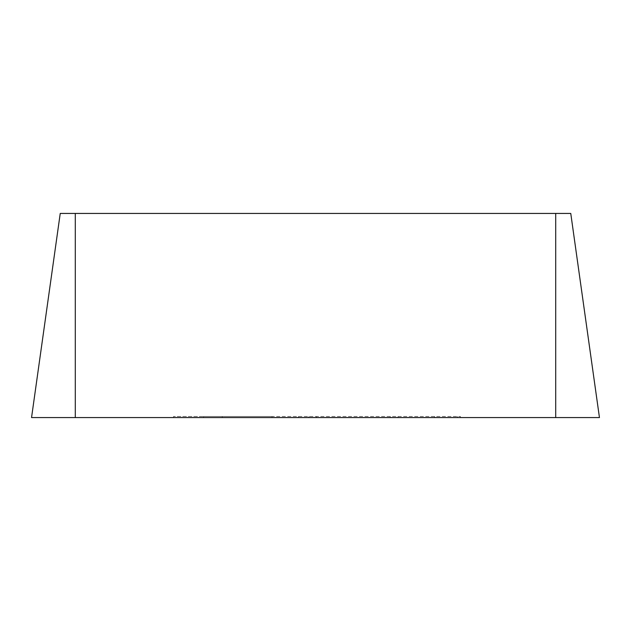 <?xml version="1.0" encoding="UTF-8"?>
<svg xmlns="http://www.w3.org/2000/svg" width="631" height="631" viewBox="0 0 631 631"><rect width="100%" height="100%" fill="white"/><g stroke="black" fill="none" stroke-linecap="round" stroke-linejoin="round"><path stroke-width="0.47" stroke-dasharray="3.15 2.37" d="M398.043 417.564L173.525 417.564L272.008 417.564L203.537 417.564L203.537 416.468L272.008 416.468L173.525 416.468L460.433 416.468L203.537 416.468L203.537 417.564L398.043 417.564L398.043 416.468M173.525 417.564L173.525 416.468M222.278 417.564L222.278 416.468M390.289 417.564L390.289 416.468M434.641 417.564L434.641 416.468M298.455 417.564L298.455 416.468M457.459 417.564L457.459 416.468M308.906 417.564L308.906 416.468M60.237 213.436L570.763 213.436M31.55 417.564L599.45 417.564M555.706 417.564L555.706 213.436M75.294 417.564L75.294 213.436M272.008 416.468L272.008 417.564M460.433 416.468L460.433 417.564M316.383 416.468L316.383 417.564"/><path stroke-width="0.95" d="M570.763 213.436L599.45 417.564L570.763 213.436L60.237 213.436L31.55 417.564L60.237 213.436M599.45 417.564L31.55 417.564M555.706 417.564L555.706 213.436M75.294 417.564L75.294 213.436"/></g></svg>
